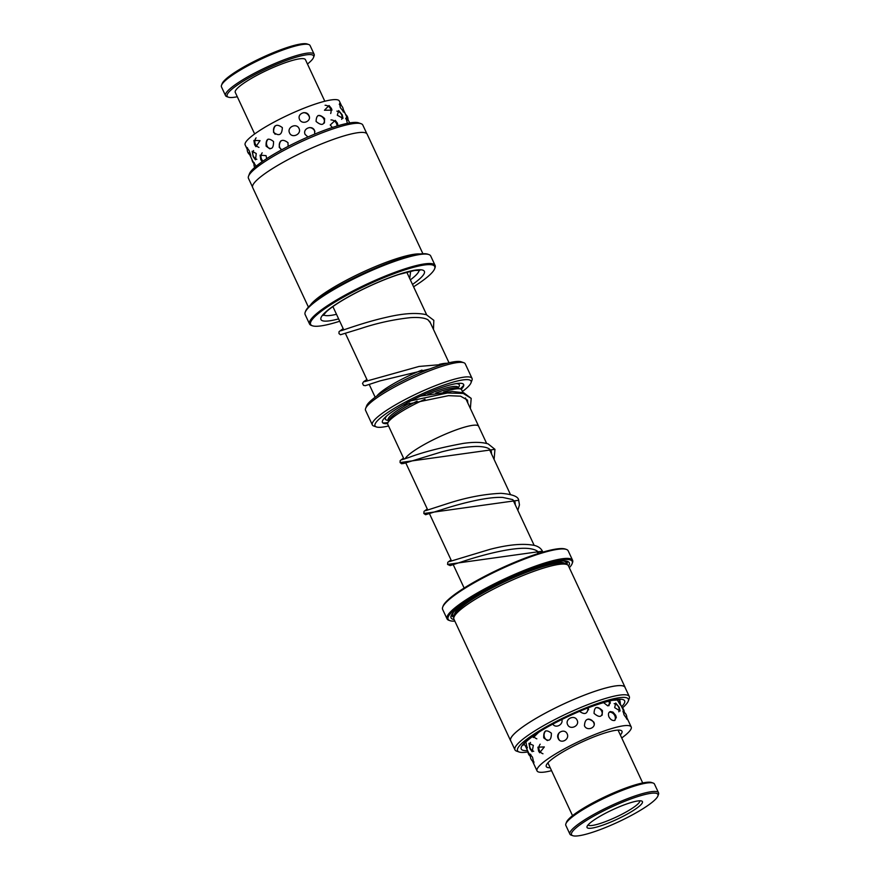 <?xml version="1.0" encoding="UTF-8"?>
<svg xmlns="http://www.w3.org/2000/svg" width="880" height="880" viewBox="0 0 880 880"><rect width="100%" height="100%" fill="white"/><g stroke="black" fill="none" stroke-linecap="round" stroke-linejoin="round"><path stroke-width="1.32" d="M486.651 443.465L478.621 426.261A40.744 7.007 155 0 0 470.822 425.634A40.744 7.007 155 0 0 432.311 440.253A40.744 7.007 155 0 0 405.086 458.766A40.777 7.007 155 0 1 432.3 440.253A40.777 7.007 155 0 1 470.833 425.623A40.777 7.007 155 0 1 478.643 426.25A40.777 7.007 155 0 1 478.731 426.481M462.935 392.546L461.681 389.873A40.777 7.007 155 0 0 453.871 389.235A40.777 7.007 155 0 0 443.63 391.974M435.853 393.019A38.709 6.655 -25 0 1 451.55 388.322A38.709 6.655 -25 0 1 457.941 388.124L460.251 388.927M388.003 422.565A46.453 7.986 -25 0 1 382.767 422.873M387.673 423.577A44.825 7.711 -25 0 1 383.603 423.335A44.825 7.711 -25 0 1 404.91 404.03A44.825 7.711 -25 0 1 455.07 383.823A44.825 7.711 -25 0 1 463.606 386.034A44.825 7.711 -25 0 1 461.175 389.312M439.406 364.331A40.744 7.007 -25 0 1 441.98 363.781A40.744 7.007 -25 0 1 446.963 363.297M462.44 391.512A52.976 9.108 155 0 0 470.976 382.866A52.976 9.108 155 0 0 460.889 380.259A52.976 9.108 155 0 0 401.61 404.129A52.976 9.108 155 0 0 376.431 426.954A52.976 9.108 155 0 0 385.176 426.679A52.976 9.108 155 0 0 388.542 425.964M376.431 426.954L373.791 426.041A55.011 9.46 -25 0 1 372.328 424.897A55.011 9.46 -25 0 1 403.953 400.158A55.011 9.46 -25 0 1 461.505 377.542A55.011 9.46 -25 0 1 472.043 378.4A55.011 9.46 -25 0 1 471.977 380.259L470.976 382.866M365.618 408.496L366.608 405.878A52.976 9.108 -25 0 1 400.994 381.766A52.976 9.108 -25 0 1 452.408 362.065A52.976 9.108 -25 0 1 461.153 361.79L463.793 362.714A55.011 9.46 155 0 0 454.718 362.989A55.011 9.46 155 0 0 401.313 383.449A55.011 9.46 155 0 0 365.618 408.496A55.011 9.46 155 0 0 365.552 410.344L372.328 424.897M472.043 378.4L465.256 363.847A55.011 9.46 155 0 0 463.793 362.714M376.882 395.978A40.744 7.007 -25 0 1 421.982 370.073M463.793 385.088A46.453 7.986 -25 0 1 460.185 388.905M387.97 422.631L388.85 420.343A38.709 6.655 -25 0 1 417.087 401.159M425.018 399.267A40.777 7.007 155 0 0 387.783 424.336L403.997 459.118M576.477 836A47.674 8.195 155 0 0 623.227 819.588A47.674 8.195 155 0 0 657.877 796.015A47.674 8.195 155 0 0 652.982 793.122A47.674 8.195 155 0 0 598.95 813.263A47.674 8.195 155 0 0 572.792 835.692A47.674 8.195 155 0 0 576.477 836M572.792 835.692L571.208 835.142A48.895 8.404 -25 0 1 569.91 834.13A48.895 8.404 -25 0 1 601.722 810.216A48.895 8.404 -25 0 1 653.455 791.483A48.895 8.404 -25 0 1 658.537 792.803A48.895 8.404 -25 0 1 658.482 794.453L657.877 796.015M565.895 823.757L566.489 822.184A47.674 8.195 -25 0 1 601.15 798.622A47.674 8.195 -25 0 1 647.889 782.21A47.674 8.195 -25 0 1 651.585 782.507L653.169 783.057A48.895 8.404 155 0 0 649.385 782.749A48.895 8.404 155 0 0 601.447 799.59A48.895 8.404 155 0 0 565.895 823.757A48.895 8.404 155 0 0 565.84 825.407L569.91 834.13M658.537 792.803L654.467 784.069A48.895 8.404 155 0 0 653.169 783.057M590.216 828.3A30.558 5.258 -25 0 1 587.07 826.441A30.558 5.258 -25 0 1 609.29 811.338A30.558 5.258 -25 0 1 639.254 800.822A30.558 5.258 -25 0 1 641.619 801.009A30.558 5.258 -25 0 1 624.844 815.397A30.558 5.258 -25 0 1 590.216 828.3M588.093 824.901A28.523 4.906 155 0 0 590.997 825.572A28.523 4.906 155 0 0 620.873 814.792A28.523 4.906 155 0 0 639.771 800.8M221.518 85.25L222.123 83.677A47.674 8.195 -25 0 1 253.066 61.974A47.674 8.195 -25 0 1 299.343 44.242A47.674 8.195 -25 0 1 307.208 44L308.792 44.55A48.895 8.404 155 0 0 300.718 44.803A48.895 8.404 155 0 0 253.253 62.986A48.895 8.404 155 0 0 221.518 85.25A48.895 8.404 155 0 0 221.463 86.889L225.533 95.623A48.895 8.404 -25 0 1 253.638 73.634A48.895 8.404 -25 0 1 304.799 53.526A48.895 8.404 -25 0 1 314.16 54.296A48.895 8.404 -25 0 1 314.105 55.935L313.511 57.508A47.674 8.195 155 0 0 304.425 55.154A47.674 8.195 155 0 0 251.075 76.648A47.674 8.195 155 0 0 228.415 97.185A47.674 8.195 155 0 0 236.291 96.943A47.674 8.195 155 0 0 237.292 96.745M314.16 54.296L310.09 45.562A48.895 8.404 155 0 0 308.792 44.55M307.461 64.031A47.674 8.195 155 0 0 313.511 57.508M254.65 133.958L235.279 92.411A38.709 6.655 -25 0 1 257.521 74.998A38.709 6.655 -25 0 1 298.023 59.081A38.709 6.655 -25 0 1 305.437 59.686L324.819 101.244M228.415 97.185L226.831 96.635A48.895 8.404 -25 0 1 225.533 95.623M619.234 707.344L615.714 703.032L614.68 707.641L620.103 710.985L619.234 707.344M533.324 745.393L528.968 743.336L529.969 748.759L532.169 751.707L533.324 745.393M551.386 733.205C545.974 728.992 543.422 730.532 543.73 737.836C548.823 742.104 551.375 740.564 551.386 733.205M577.137 720.236C574.574 714.318 564.74 718.905 567.622 724.647C570.141 730.477 579.986 725.879 577.137 720.236M617.276 699.699L617.584 700.392C621.137 706.431 621.72 706.816 619.355 701.547M620.928 705.309L624.547 712.668M624.393 712.558L623.106 710.699L623.986 714.769L627.473 719.609L626.791 717.585M525.734 746.218L527.109 748.297L525.987 742.412M532.598 761.123L533.819 763.048L532.521 757.207L529.848 753.984L530.431 756.338M532.62 736.417L533.346 737.55L538.593 732.38M538.604 751.102L539.671 752.752L544.335 746.933L537.9 747.164L538.604 751.102M552.541 723.492C555.005 729.355 564.344 724.46 561.572 718.795M558.228 738.54C560.681 744.403 569.943 739.508 567.171 733.821C564.531 727.947 555.28 732.831 558.228 738.54M578.875 710.853C584.727 715.319 587.818 714.087 588.137 707.157M584.452 725.813C587.048 731.588 596.695 727.672 593.769 722.04C588.016 717.431 584.903 718.685 584.452 725.813M603.108 702.24L607.761 705.881L610.324 703.065L609.84 701.085M602.426 710.589C597.058 705.639 594.275 706.574 594.055 713.405C599.665 718.146 602.459 717.211 602.426 710.589M614.57 720.478L616.308 717.431L615.692 715.319L612.975 712.118L610.412 711.568C608.454 712.305 607.959 714.098 608.949 716.947C610.533 719.609 612.403 720.786 614.57 720.478M620.345 734.998A41.767 7.183 155 0 0 621.973 731.269A41.767 7.183 155 0 0 611.017 731.247A41.767 7.183 155 0 0 568.227 748.891A41.767 7.183 155 0 0 546.271 766.568A41.767 7.183 155 0 0 550.176 767.723M621.72 737.957A51.953 8.932 155 0 0 631.202 726.957A51.953 8.932 155 0 0 617.584 726.935A51.953 8.932 155 0 0 564.355 748.88A51.953 8.932 155 0 0 537.031 770.869A51.953 8.932 155 0 0 550.66 770.891A51.953 8.932 155 0 0 551.551 770.671M248.798 152.735C251.35 157.927 251.46 157.223 249.139 150.601L246.664 147.268L247.258 149.325M256.124 166.243L253.385 161.975L253.99 163.856M260.051 140.646L253.902 140.437L254.617 144.727L255.937 146.674L260.051 140.646M266.695 158.653L266.046 155.639L260.084 155.177L260.799 159.654L262.097 161.601M282.348 127.6C276.617 123.387 273.68 124.96 273.537 132.33C279.07 136.532 282.007 134.959 282.348 127.6M288.145 146.388L287.969 142.648C282.26 138.435 279.356 140.008 279.246 147.367L281.765 149.765M308.968 115.599C306.46 109.67 296.758 113.685 299.574 119.471C302.159 125.257 311.872 121.231 308.968 115.599M314.721 134.101L314.567 130.515C312.07 124.586 302.324 128.656 305.14 134.453L307.956 136.972M331.441 108.46L329.021 105.512L324.456 110.253L331.98 110.132L331.441 108.46M337.997 125.73L337.392 123.09L335.225 120.362L330.242 124.993L332.354 127.501M341.165 105.479L339.625 103.433L340.285 107.58L344.025 112.255L343.321 109.945M347.82 120.021L346.093 117.81L347.325 123.365M253.231 156.761L255.475 159.808L256.245 153.527L252.153 151.272L253.231 156.761M266.123 146.124C271.139 150.403 273.614 148.874 273.548 141.537C268.202 137.313 265.727 138.842 266.123 146.124M289.553 132.968C292.05 138.776 301.873 134.156 299.035 128.491C296.472 122.584 286.66 127.215 289.553 132.968M316.085 121.462C321.75 126.159 324.599 125.18 324.621 118.514C319.187 113.608 316.338 114.587 316.085 121.462M337.293 115.258L343.002 118.316L342.166 114.774L338.668 110.583L337.293 115.258M341.594 105.886L339.339 101.046A51.953 8.932 155 0 0 339.031 100.595A51.953 8.932 155 0 0 287.067 115.566A51.953 8.932 155 0 0 245.168 144.958L247.258 149.435M325.094 130.042L323.004 130.823M299.651 140.734L296.186 142.384M274.076 154.121L273.02 154.737M249.689 154.627L250.701 156.343M366.828 133.683L362.791 125.015A63.074 10.846 155 0 0 361.108 123.706A63.074 10.846 155 0 0 292.292 146.058A63.074 10.846 155 0 0 248.534 176.209A63.074 10.846 155 0 0 248.457 178.332L252.494 187M420.156 253.968A63.162 10.857 155 0 0 353.221 276.727A63.162 10.857 155 0 0 310.354 305.162M305.217 312.202L305.613 311.157A68.453 11.77 -25 0 1 353.111 278.443A68.453 11.77 -25 0 1 427.801 254.188L428.857 254.551A69.267 11.913 155 0 0 353.287 279.103A69.267 11.913 155 0 0 305.217 312.202A69.267 11.913 155 0 0 305.129 314.534L309.54 323.994A69.267 11.913 -25 0 1 357.687 288.552A69.267 11.913 -25 0 1 435.105 265.441A69.267 11.913 -25 0 1 435.017 267.773L434.621 268.818A68.453 11.77 155 0 0 358.204 289.355A68.453 11.77 155 0 0 312.444 325.798A68.453 11.77 155 0 0 339.735 321.233M435.105 265.441L430.694 255.981A69.267 11.913 155 0 0 428.857 254.551M413.589 286.792A68.453 11.77 155 0 0 434.621 268.818M248.534 176.209L249.491 173.701A61.116 10.505 -25 0 1 291.896 144.485A61.116 10.505 -25 0 1 358.578 122.826L361.108 123.706M308.418 307.109L252.659 187.528A63.162 10.857 -25 0 1 296.56 155.221A63.162 10.857 -25 0 1 367.136 134.145L422.895 253.726M312.444 325.798L311.388 325.424A69.267 11.913 -25 0 1 309.54 323.994M629.288 696.52L625.009 687.346A63.074 10.846 155 0 0 612.733 686.4A63.074 10.846 155 0 0 546.788 712.371A63.074 10.846 155 0 0 510.675 740.663L514.954 749.837A63.074 10.846 -25 0 1 551.067 721.545A63.074 10.846 -25 0 1 617.012 695.563A63.074 10.846 -25 0 1 629.288 696.52A63.074 10.846 -25 0 1 629.211 698.643L628.254 701.151A61.116 10.505 155 0 0 616.429 698.17A61.116 10.505 155 0 0 548.086 725.758A61.116 10.505 155 0 0 519.167 752.015A61.116 10.505 155 0 0 527.912 751.938M510.598 740.696L453.937 619.19A63.162 10.857 -25 0 1 454.014 617.067L455.015 614.449A61.116 10.505 -25 0 1 494.538 586.696A61.116 10.505 -25 0 1 553.839 563.926A61.116 10.505 -25 0 1 564.102 563.585L566.742 564.498A63.162 10.857 -25 0 1 568.425 565.807L625.086 687.313A63.162 10.857 155 0 0 612.799 686.367A63.162 10.857 155 0 0 546.766 712.371A63.162 10.857 155 0 0 510.598 740.696A63.162 10.857 155 0 0 510.906 741.169M454.014 617.067A63.162 10.857 -25 0 1 494.868 588.379A63.162 10.857 -25 0 1 556.138 564.85A63.162 10.857 -25 0 1 566.742 564.498M454.102 619.531A65.197 11.209 -25 0 1 451.154 615.67A65.197 11.209 -25 0 1 493.317 586.069A65.197 11.209 -25 0 1 556.567 561.781A65.197 11.209 -25 0 1 567.523 561.407A65.197 11.209 -25 0 1 568.579 566.148M453.981 617.166A63.569 10.934 -25 0 1 451.704 614.559M569.327 567.732A68.453 11.77 155 0 0 572.121 563.695A68.453 11.77 155 0 0 558.888 560.351A68.453 11.77 155 0 0 482.339 591.25A68.453 11.77 155 0 0 449.944 620.664A68.453 11.77 155 0 0 454.839 621.126M449.944 620.664L448.888 620.301A69.267 11.913 -25 0 1 447.04 618.86A69.267 11.913 -25 0 1 486.706 587.796A69.267 11.913 -25 0 1 559.13 559.273A69.267 11.913 -25 0 1 572.605 560.307A69.267 11.913 -25 0 1 572.517 562.65L572.121 563.695M442.717 607.068L443.113 606.023A68.453 11.77 -25 0 1 487.388 574.937A68.453 11.77 -25 0 1 553.795 549.439A68.453 11.77 -25 0 1 565.301 549.054L566.357 549.417A69.267 11.913 155 0 0 554.719 549.813A69.267 11.913 155 0 0 487.52 575.619A69.267 11.913 155 0 0 442.717 607.068A69.267 11.913 155 0 0 442.629 609.4L447.04 618.86M572.605 560.307L568.194 550.858A69.267 11.913 155 0 0 566.357 549.417M622.424 707.927A61.116 10.505 155 0 0 628.254 701.151M519.167 752.015L516.626 751.135A63.074 10.846 -25 0 1 514.954 749.837M566.313 561.121A63.569 10.934 -25 0 1 566.852 564.531M427.812 394.504A38.709 6.655 -25 0 1 450.868 386.87A38.709 6.655 -25 0 1 458.293 387.475L458.172 387.277M388.553 421.113L388.124 420.189A38.709 6.655 -25 0 1 409.728 403.128M388.201 420.354A40.744 7.007 -25 0 1 386.661 416.009M456.027 383.658A40.744 7.007 -25 0 1 458.37 387.64M449.438 561.583L490.094 549.318C508.805 544.489 523.655 543.213 534.633 545.468C538.384 546.469 540.98 548.372 542.432 551.177L447.568 564.432L447.788 562.287L451.022 559.9M425.7 510.653L447.535 503.591C466.191 497.519 483.989 494.087 500.94 493.317C512.512 494.263 518.43 496.584 518.683 500.269L423.83 513.491L424.039 511.357L427.273 508.97M401.951 459.712L408.474 457.622C422.389 452.309 440.649 447.568 463.254 443.41C473.781 441.881 482.086 442.046 488.158 443.916L494.945 449.339L400.081 462.561L400.147 460.669L403.502 458.051M420.607 396.099L452.243 391.457L463.727 392.777L471.185 398.387L463.221 393.415L447.381 393.008L405.658 401.94M410.355 279.862A52.976 9.108 155 0 0 419.133 270.237M338.635 318.89A57.046 9.812 -25 0 1 322.289 315.524A57.046 9.812 -25 0 1 360.613 290.367A57.046 9.812 -25 0 1 416.746 269.94A57.046 9.812 -25 0 1 412.5 284.449M323.488 314.842A52.976 9.108 155 0 0 336.501 314.303M454.553 615.67A61.116 10.505 -25 0 1 489.907 588.203A61.116 10.505 -25 0 1 553.498 563.2A61.116 10.505 -25 0 1 565.334 564.003M454.289 616.363A62.348 10.714 -25 0 1 453.519 612.15M527.56 750.552A57.046 9.812 -25 0 1 544.126 728.904A57.046 9.812 -25 0 1 613.536 699.952A57.046 9.812 -25 0 1 621.731 706.64M523.754 744.315A52.976 9.108 155 0 0 524.568 744.744M563.299 560.956A62.348 10.714 -25 0 1 566.038 564.256M538.01 553.608L536.657 550.715M534.149 545.336L512.908 499.774M510.4 494.406L489.159 448.855M465.443 397.947L478.643 426.25M458.722 388.399L458.293 387.475M449.02 362.78L429.682 321.31M426.646 314.809L406.747 272.118M375.166 397.221L369.237 384.505M367.499 380.787L345.477 333.575M343.75 329.857L332.882 306.559M464.145 588.049L453.255 564.696M451.528 560.978L429.506 513.766M427.779 510.048L405.757 462.836M429.605 368.995L380.149 380.853L365.321 385.671L363.484 385.374L362.538 383.394L363.671 381.634L366.905 379.522M430.419 322.894L428.043 319.858C424.776 317.856 418.913 317.119 410.454 317.647C393.437 319.495 376.816 323.147 360.58 328.592L340.461 334.741L338.976 333.575L339.031 331.683L343.156 328.592M433.466 329.406L433.829 320.342L426.393 314.721C416.603 312.433 403.139 313.324 386.012 317.405C363.484 322.465 342.1 330.693 340.846 330.726L340.868 330.726M364.595 381.656L419.056 366.443L442.871 364.441M410.674 271.172L409.706 278.476M538.901 553.322L538.736 552.904C537.988 550.913 535.117 549.516 530.123 548.691C514.041 546.117 478.588 555.995 461.681 561.869L450.164 565.598L447.568 564.432M515.339 505.01L514.998 501.996L512.545 499.565L502.788 497.442C486.75 496.529 458.139 504.229 441.606 509.729L425.601 514.712L423.83 513.491M491.59 454.069L491.249 451.055L489.346 448.976C486.816 447.271 482.317 446.435 475.86 446.468C465.685 446.798 454.245 448.613 441.518 451.924L403.953 463.408L401.566 463.738L400.081 462.561M467.852 403.095L467.489 400.114L460.57 396.176L448.536 395.659L403.051 405.075M542.432 551.177L542.806 552.145M518.683 500.269L519.453 504.867L517.847 510.378M494.945 449.339L494.098 459.448M471.185 398.387L470.371 408.496M618.068 730.114L642.708 782.947M547.899 762.828L572.539 815.672M631.202 726.957L626.791 717.497M537.031 770.869L532.422 760.969M530.431 756.712L525.36 745.844M559.614 732.347A6.116 6.116 0 0 0 559.416 740.124M545.732 730.873A6.116 6.116 0 0 0 547.492 740.553M552.97 724.009A6.116 6.116 0 0 0 553.377 724.735M540.188 744.194A6.116 6.116 0 0 0 542.971 753.764M530.783 754.402A6.116 6.116 0 0 0 534.006 762.014M626.593 718.96A6.116 6.116 0 0 0 622.93 711.722M614.922 720.368A6.116 6.116 0 0 0 609.433 712.063M594.209 724.306A6.116 6.116 0 0 0 587.972 719.125M533.434 735.834A6.116 6.116 0 0 0 536.844 738.826M524.128 743.787A6.116 6.116 0 0 0 527.417 747.318M620.081 704.55A6.116 6.116 0 0 0 619.245 699.699M608.916 705.738A6.116 6.116 0 0 0 608.839 701.129M588.555 709.808A6.116 6.116 0 0 0 588.049 707.883M530.497 742.434A6.116 6.116 0 0 0 533.72 751.311M527.879 751.234A6.116 6.116 0 0 0 530.123 756.063M624.239 712.008A6.116 6.116 0 0 0 622.259 707.762M618.805 711.788A6.116 6.116 0 0 0 614.163 703.648M602.052 715.286A6.116 6.116 0 0 0 595.804 707.641M348.579 120.857L343.299 109.538M253.99 163.878L249.667 154.605M324.335 123.068A6.116 6.116 0 0 0 318.01 115.588M314.919 131.571A6.116 6.116 0 0 0 309.364 127.578M309.397 117.205A6.116 6.116 0 0 0 303.479 112.673M268.114 139.139A6.116 6.116 0 0 0 270.028 148.863M253.583 150.557A6.116 6.116 0 0 0 256.839 159.313M251.966 159.544A6.116 6.116 0 0 0 253.671 163.196M348.018 119.647A6.116 6.116 0 0 0 345.598 114.477M341.682 119.35A6.116 6.116 0 0 0 336.897 111.144M280.918 140.866A6.116 6.116 0 0 0 281.215 149.512M262.196 152.823A6.116 6.116 0 0 0 263.032 161.084M254.221 162.69A6.116 6.116 0 0 0 254.749 167.42M349.591 122.947A6.116 6.116 0 0 0 345.62 118.723M337.029 126.027A6.116 6.116 0 0 0 330.979 119.922M275.11 125.928A6.116 6.116 0 0 0 275.198 134.277M256.091 137.863A6.116 6.116 0 0 0 258.951 147.378M247.544 147.862A6.116 6.116 0 0 0 250.712 155.243M343.09 111.826A6.116 6.116 0 0 0 339.262 104.39M330.682 113.52A6.116 6.116 0 0 0 325.083 105.259M419.837 270.369L414.843 270.435L398.783 274.483C386.892 278.399 374.209 283.701 360.734 290.378C344.641 298.529 333.19 305.624 326.392 311.685L323.136 315.469M523.402 744.942C521.224 746.746 528.033 737.297 551.606 724.746C575.498 712.14 595.826 703.989 612.59 700.315L620.103 699.853"/></g></svg>
